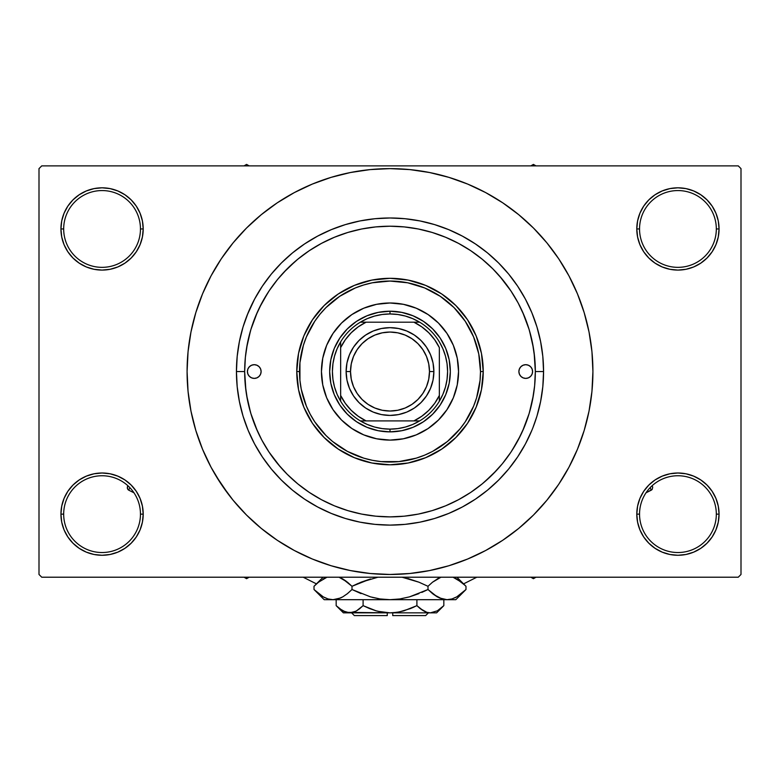 <?xml version="1.0" encoding="UTF-8"?>
<svg xmlns="http://www.w3.org/2000/svg" width="780" height="780" viewBox="0 0 780 780"><rect width="100%" height="100%" fill="white"/><g stroke="black" fill="none" stroke-linecap="round" stroke-linejoin="round"><path stroke-width="1.17" d="M637.591 506.113L636.792 514.137L639.542 514.137A38.395 38.395 0 0 0 677.927 552.533A38.395 38.395 0 0 0 716.323 514.137A38.395 38.395 0 0 0 677.927 475.751A38.395 38.395 0 0 0 639.542 514.137L636.792 514.137L637.591 522.161L639.932 529.883L643.724 536.991L648.843 543.221L655.073 548.34L662.191 552.142L669.903 554.483L677.927 555.272L685.951 554.483L693.673 552.142L700.781 548.34L707.011 543.221L712.13 536.991L715.933 529.883L718.273 522.161L719.062 514.137L716.323 514.137A38.395 38.395 0 0 1 677.927 552.533A38.395 38.395 0 0 1 639.542 514.137A38.395 38.395 0 0 1 677.927 475.751A38.395 38.395 0 0 1 716.323 514.137L719.062 514.137L718.273 506.113L715.933 498.401L712.13 491.283L707.011 485.053L700.781 479.934L693.673 476.141L685.951 473.791L677.927 473.002L669.903 473.791L662.191 476.141L655.073 479.934L648.843 485.053L643.724 491.283L639.932 498.401L637.591 506.113L636.792 514.137L637.591 522.161M636.802 514.137A41.135 41.135 0 0 1 677.927 473.002A41.135 41.135 0 0 1 719.062 514.137L718.273 506.113M61.727 506.113L60.938 514.137L63.677 514.137A38.395 38.395 0 0 0 102.073 552.533A38.395 38.395 0 0 0 140.458 514.137A38.395 38.395 0 0 0 102.073 475.751A38.395 38.395 0 0 0 63.677 514.137L60.938 514.137A41.135 41.135 0 0 1 102.073 473.002A41.135 41.135 0 0 1 143.208 514.137L140.458 514.137A38.395 38.395 0 0 1 102.073 552.533A38.395 38.395 0 0 1 63.677 514.137A38.395 38.395 0 0 1 102.073 475.751A38.395 38.395 0 0 1 140.458 514.137L143.208 514.137L142.409 506.113L140.069 498.401L136.276 491.283L131.157 485.053L124.927 479.934L117.809 476.141L110.097 473.791L102.073 473.002L94.048 473.791L86.327 476.141L79.219 479.934L72.989 485.053L67.87 491.283L64.067 498.401L61.727 506.113L60.938 514.137L61.727 522.161L64.067 529.883L67.87 536.991L72.989 543.221L79.219 548.34L86.327 552.142L94.048 554.483L102.073 555.272L110.097 554.483L117.809 552.142L124.927 548.34L131.157 543.221L136.276 536.991L140.069 529.883L142.409 522.161L143.208 514.137L142.409 506.113M142.409 236.974L143.208 228.95L142.409 220.925L140.069 213.213L136.276 206.095L131.157 199.865L124.927 194.746L117.809 190.954L110.097 188.604L102.073 187.814L94.048 188.604L86.327 190.954L79.219 194.746L72.989 199.865L67.87 206.095L64.067 213.213L61.727 220.925L60.938 228.95L61.727 236.974L64.067 244.696L67.87 251.803L72.989 258.034L79.219 263.152L86.327 266.955L94.048 269.295L102.073 270.085L110.097 269.295L117.809 266.955L124.927 263.152L131.157 258.034L136.276 251.803L140.069 244.696L142.409 236.974L143.208 228.95L140.458 228.95A38.395 38.395 0 0 0 102.073 190.564A38.395 38.395 0 0 0 63.677 228.95L60.938 228.95A41.135 41.135 0 0 1 102.073 187.814A41.135 41.135 0 0 1 143.198 228.95M637.591 220.925L636.792 228.95L639.542 228.95A38.395 38.395 0 0 0 677.927 267.345A38.395 38.395 0 0 0 716.323 228.95A38.395 38.395 0 0 0 677.927 190.564A38.395 38.395 0 0 0 639.542 228.95L636.792 228.95A41.135 41.135 0 0 1 677.927 187.814A41.135 41.135 0 0 1 719.062 228.95L716.323 228.95A38.395 38.395 0 0 1 677.927 267.345A38.395 38.395 0 0 1 639.542 228.95A38.395 38.395 0 0 1 677.927 190.564A38.395 38.395 0 0 1 716.323 228.95L719.062 228.95L718.273 220.925L715.933 213.213L712.13 206.095L707.011 199.865L700.781 194.746L693.673 190.954L685.951 188.604L677.927 187.814L669.903 188.604L662.191 190.954L655.073 194.746L648.843 199.865L643.724 206.095L639.932 213.213L637.591 220.925L636.792 228.95L637.591 236.974L639.932 244.696L643.724 251.803L648.843 258.034L655.073 263.152L662.191 266.955L669.903 269.295L677.927 270.085L685.951 269.295L693.673 266.955L700.781 263.152L707.011 258.034L712.13 251.803L715.933 244.696L718.273 236.974L719.062 228.95L718.273 220.925M61.727 220.925L60.938 228.95L63.677 228.95A38.395 38.395 0 0 1 102.073 190.564A38.395 38.395 0 0 1 140.458 228.95A38.395 38.395 0 0 1 102.073 267.345A38.395 38.395 0 0 1 63.677 228.95A38.395 38.395 0 0 0 102.073 267.345A38.395 38.395 0 0 0 140.458 228.95L143.208 228.95L142.409 220.925M543.562 371.543L535.333 371.543L543.562 371.543L542.822 386.597L543.562 371.543A153.562 153.562 0 0 1 390 525.106A153.562 153.562 0 0 1 236.438 371.543A153.562 153.562 0 0 1 390 217.981A153.562 153.562 0 0 1 543.562 371.543L542.822 356.489L540.608 341.591L536.952 326.966L531.872 312.78L525.428 299.159L517.686 286.231L508.706 274.121L498.586 262.957L487.422 252.837L475.312 243.867L462.384 236.116L448.763 229.671L434.577 224.591L419.962 220.935L405.054 218.722L390 217.981L374.946 218.722L360.038 220.935L345.423 224.591L331.237 229.671L317.616 236.116L304.688 243.867L292.578 252.837L281.414 262.957L271.294 274.121L262.314 286.231L254.573 299.159L247.182 315.11M244.666 371.543L236.438 371.543L237.178 356.489L236.438 371.543L244.666 371.543A145.333 145.333 0 0 1 390 226.21A145.333 145.333 0 0 1 535.333 371.543A145.333 145.333 0 0 1 390 516.877A145.333 145.333 0 0 1 244.666 371.543L245.368 385.788L247.455 399.896L250.926 413.731L255.723 427.167L261.827 440.056L269.159 452.293L277.651 463.749L287.235 474.308L297.804 483.892L309.26 492.385L321.487 499.717L334.386 505.82L347.812 510.627L361.647 514.088L375.755 516.184L390 516.877L404.245 516.184L418.353 514.088L432.188 510.627L445.614 505.82L458.513 499.717L470.74 492.385L482.196 483.892L492.765 474.308L502.349 463.749L510.842 452.293L518.173 440.056L524.277 427.167L529.074 413.731L532.545 399.896L534.632 385.788L535.333 371.543L534.632 357.298L532.545 343.19L529.074 329.355L524.277 315.929L518.173 303.03L510.842 290.803L502.349 279.347L492.765 268.778L482.196 259.204L470.74 250.702L458.513 243.37L445.614 237.276L432.188 232.469L418.353 228.998L404.245 226.912L390 226.21L375.755 226.912L361.647 228.998L347.812 232.469L334.386 237.276L321.487 243.37L309.26 250.702L297.804 259.204L287.235 268.778L277.651 279.347L269.159 290.803L261.827 303.03L255.723 315.929L250.926 329.355L247.455 343.19L245.368 357.298L244.666 371.543M376.116 226.873L375.17 226.97M404.83 226.97L403.874 226.873M552.991 492.424L558.724 484.282L568.961 467.2L577.473 449.202L584.181 430.453L589.027 411.138L591.942 391.433L592.917 371.543A202.917 202.917 0 0 1 390 574.47A202.917 202.917 0 0 1 187.083 371.543A202.917 202.917 0 0 1 390 168.626A202.917 202.917 0 0 1 592.917 371.543L591.942 351.653L589.027 331.958L584.181 312.644L577.473 293.894L568.961 275.886L558.724 258.804L550.992 248.011M484.37 482.069L496.597 470.34M511.953 450.606L520.543 435.435M522.571 431.096L529.142 413.517M529.396 412.678L533.413 395.09M535.333 371.319L534.115 352.745M533.413 347.997L529.396 330.408M529.142 329.569L522.571 311.99M511.105 291.194L499.766 276.286M738.26 577.21L41.74 577.21L39 574.47L39 168.626L41.74 165.877L738.26 165.877L41.74 165.877L39 168.626L39 574.47L41.74 577.21L738.26 577.21L741 574.47L741 168.626L741 574.47L738.26 577.21M738.26 165.877L741 168.626L738.26 165.877M215.953 475.868L229.008 495.076M227.009 250.663L221.276 258.804L211.039 275.886L202.527 293.894L195.819 312.644L190.973 331.958L188.058 351.653L187.083 371.543L188.058 391.433L190.973 411.138L195.819 430.453L202.527 449.202L211.039 467.2L221.276 484.282L233.142 500.273L246.509 515.034L261.271 528.401L271.801 536.484M261.271 528.401L277.261 540.267L294.343 550.505L312.341 559.016L331.09 565.734L350.415 570.57L370.11 573.485L390 574.47L409.89 573.485L429.585 570.57L448.909 565.734L467.659 559.016L485.657 550.505L502.739 540.267L518.729 528.401L533.491 515.034L546.858 500.273L558.724 484.282L565.734 473.011M432.841 569.897L448.909 565.734M510.88 534.534L518.729 528.401M564.047 267.218L558.724 258.804L546.858 242.814L533.491 228.062L518.729 214.685L508.199 206.602M518.729 214.685L502.739 202.82L485.657 192.582L467.659 184.07L448.909 177.362L429.585 172.526L409.89 169.601L390 168.626L370.11 169.601L350.415 172.526L331.09 177.362L312.341 184.07L294.343 192.582L277.261 202.82L261.271 214.685L246.509 228.062L233.142 242.814L221.276 258.804L214.266 270.085M347.159 173.199L331.09 177.362M269.119 208.553L261.271 214.685M712.13 206.095L707.011 199.865M700.781 194.746L693.673 190.954L685.951 188.604L677.927 187.814L669.903 188.604M662.191 190.954L655.073 194.746M648.843 199.865L643.724 206.095M718.273 236.974L719.062 228.95A41.135 41.135 0 0 1 677.927 270.085A41.135 41.135 0 0 1 636.792 228.95L637.591 236.974M655.073 263.152L662.191 266.955L669.903 269.295L677.927 270.085L685.951 269.295L693.673 266.955L700.781 263.152M707.011 258.034L712.13 251.803M136.276 206.095L131.157 199.865M124.927 194.746L117.809 190.954L110.097 188.604L102.073 187.814L94.048 188.604M86.327 190.954L79.219 194.746M72.989 199.865L67.87 206.095M143.208 228.95A41.135 41.135 0 0 1 102.073 270.085A41.135 41.135 0 0 1 60.938 228.95L61.727 236.974M79.219 263.152L86.327 266.955L94.048 269.295L102.073 270.085L110.097 269.295L117.809 266.955L124.927 263.152M131.157 258.034L136.276 251.803M124.927 479.934L117.809 476.141L110.097 473.791L102.073 473.002L94.048 473.791L86.327 476.141L79.219 479.934M72.989 485.053L67.87 491.283M142.409 522.161L143.208 514.137A41.135 41.135 0 0 1 102.073 555.272A41.135 41.135 0 0 1 60.938 514.137L61.727 522.161M67.87 536.991L72.989 543.221M79.219 548.34L86.327 552.142L94.048 554.483L102.073 555.272L110.097 554.483M117.809 552.142L124.927 548.34M131.157 543.221L136.276 536.991M700.781 479.934L693.673 476.141L685.951 473.791L677.927 473.002L669.903 473.791L662.191 476.141L655.073 479.934M648.843 485.053L643.724 491.283M643.724 536.991L648.843 543.221M655.073 548.34L662.191 552.142L669.903 554.483L677.927 555.272L685.951 554.483M693.673 552.142L700.781 548.34M707.011 543.221L712.13 536.991M718.273 522.161L719.062 514.137A41.135 41.135 0 0 1 677.927 555.272A41.135 41.135 0 0 1 636.792 514.137M536.893 326.781L535.88 323.593M243.107 416.315L244.12 419.494M542.822 386.597L540.608 401.505L536.952 416.12L532.818 427.976M448.909 177.362L429.585 172.526M331.09 565.734L350.415 570.57M237.178 356.489L239.392 341.591L243.048 326.966L248.128 312.78M531.872 430.306L525.428 443.937L517.686 456.856L508.706 468.965L498.586 480.129L487.422 490.249L475.312 499.229L462.384 506.971L448.763 513.416L434.577 518.495L419.962 522.161L405.054 524.365L390 525.106L374.946 524.365L360.038 522.161L345.423 518.495L331.237 513.416L317.616 506.971L304.688 499.229L292.578 490.249L281.414 480.129L271.294 468.965L262.314 456.856L254.573 443.937L248.128 430.306L243.048 416.12L239.392 401.505L237.178 386.597L236.438 371.543M403.884 516.214L404.83 516.126M375.17 516.126L376.126 516.214M295.63 261.017L283.403 272.747M268.047 292.49L259.457 307.661M257.429 311.99L250.858 329.569M250.604 330.408L246.587 347.997M244.666 371.767L245.885 390.341M246.587 395.09L250.604 412.678M250.858 413.517L257.429 431.096M268.895 451.893L280.235 466.801M261.115 371.543A6.854 6.854 0 0 1 254.26 378.398A6.854 6.854 0 0 1 247.406 371.543L247.933 368.921L249.415 366.697L251.638 365.215L254.26 364.689L256.883 365.215L259.106 366.697L260.598 368.921L261.115 371.543L260.598 374.166L259.106 376.389L256.883 377.881L254.26 378.398L251.638 377.881L249.415 376.389L247.933 374.166L247.406 371.543A6.854 6.854 0 0 1 254.26 364.689A6.854 6.854 0 0 1 261.115 371.543L260.988 372.879M532.594 371.543A6.854 6.854 0 0 1 525.74 378.398A6.854 6.854 0 0 1 518.885 371.543L519.402 368.921L520.894 366.697L523.117 365.215L525.74 364.689L528.362 365.215L530.585 366.697L532.067 368.921L532.594 371.543L532.067 374.166L530.585 376.389L528.362 377.881L525.74 378.398L523.117 377.881L520.894 376.389L519.402 374.166L518.885 371.543A6.854 6.854 0 0 1 525.74 364.689A6.854 6.854 0 0 1 532.594 371.543M447.028 409.598A68.552 68.552 0 0 0 458.552 371.543A68.552 68.552 0 0 1 390 440.095A68.552 68.552 0 0 1 321.448 371.543A68.552 68.552 0 0 0 332.972 409.598M376.633 438.789A68.552 68.552 0 0 0 403.367 438.789L390 440.095L376.623 438.779L363.763 434.879L351.916 428.542L341.523 420.02L333.002 409.636A68.552 68.552 0 0 0 341.513 420.01M341.543 420.03A68.552 68.552 0 0 0 351.877 428.522M351.946 428.571A68.552 68.552 0 0 0 376.613 438.779M403.387 438.779A68.552 68.552 0 0 0 428.054 428.571L416.237 434.879L403.377 438.779M428.123 428.522A68.552 68.552 0 0 0 438.457 420.03L428.084 428.542M438.487 420.01A68.552 68.552 0 0 0 446.979 409.666L438.477 420.02M296.77 371.543L299.51 371.543A90.49 90.49 0 0 1 390 281.053A90.49 90.49 0 0 1 480.49 371.543L483.229 371.543A93.23 93.23 0 0 0 390 278.314A93.23 93.23 0 0 0 296.77 371.543A93.23 93.23 0 0 1 390 278.314A93.23 93.23 0 0 1 483.229 371.543L481.445 389.737L476.141 407.228L467.522 423.345L455.93 437.473L441.802 449.065L425.675 457.685L408.194 462.988L390 464.782L371.806 462.988L354.325 457.685L338.198 449.065L324.07 437.473L312.478 423.345L303.859 407.228L298.555 389.737L296.77 371.543L298.555 353.36L303.859 335.868L312.478 319.751L324.07 305.614L338.198 294.021L354.325 285.412L371.806 280.098L390 278.314L408.194 280.098L425.675 285.412L441.802 294.021L455.93 305.614L467.522 319.751L476.141 335.868L481.445 353.36L483.229 371.543A93.23 93.23 0 0 1 390 464.782A93.23 93.23 0 0 1 296.77 371.543A93.23 93.23 0 0 0 390 464.782A93.23 93.23 0 0 0 483.229 371.543L480.49 371.543L478.754 353.896L473.606 336.911L465.241 321.272L453.989 307.554L440.271 296.302L424.632 287.937L407.657 282.789L390 281.053L372.343 282.789L363.733 284.953L355.368 287.937L339.729 296.302L326.011 307.554L320.044 314.135L314.759 321.272L306.394 336.911L303.401 345.277L299.939 362.671L299.939 380.416L301.246 389.2L306.394 406.175L310.196 414.2L314.759 421.824L326.011 435.532L332.592 441.499L347.344 451.357L363.733 458.143L372.343 460.298L381.127 461.604L398.873 461.604L416.267 458.143L424.632 455.149L432.656 451.357L447.408 441.499L459.956 428.951L465.241 421.824L473.606 406.175L476.599 397.81L480.061 380.416L480.49 371.543A90.49 90.49 0 0 1 390 462.033A90.49 90.49 0 0 1 299.51 371.543L296.77 371.543M529.074 329.355L524.277 315.929M347.812 232.469L345.715 233.123M344.945 233.366L343.064 234M336.668 236.35L334.386 237.276M250.926 413.731L255.723 427.167M432.188 510.627L434.284 509.974M435.055 509.72L436.936 509.096M443.332 506.737L445.614 505.82M333.002 409.636L326.664 397.781L322.764 384.92L321.448 371.543L322.764 358.166L326.664 345.306L333.002 333.46L341.523 323.066L351.916 314.545L363.763 308.207L376.623 304.307L390 302.991L403.377 304.307L416.237 308.207L428.084 314.545L438.477 323.066L446.998 333.46L453.336 345.306L457.236 358.166L458.552 371.543L457.236 384.92L453.336 397.781L446.998 409.636M450.333 371.543L449.173 383.311L445.741 394.631L440.164 405.064L432.656 414.2L423.52 421.707L413.088 427.284L401.768 430.716L390 431.876L378.232 430.716L366.912 427.284L356.479 421.707L347.344 414.2L339.836 405.064L334.259 394.631L330.827 383.311L329.667 371.543L330.827 359.775L334.259 348.455L339.836 338.032L347.344 328.887L356.479 321.38L366.912 315.812L378.232 312.38L390 311.22L401.768 312.38L413.088 315.812L423.52 321.38L432.656 328.887L440.164 338.032L445.741 348.455L449.173 359.775L450.333 371.543M332.972 333.489A68.552 68.552 0 0 0 321.448 371.543A68.552 68.552 0 0 1 390 302.991A68.552 68.552 0 0 1 458.552 371.543A68.552 68.552 0 0 0 447.028 333.489M446.979 333.421A68.552 68.552 0 0 0 438.487 323.086M438.457 323.056A68.552 68.552 0 0 0 428.123 314.564M428.054 314.525A68.552 68.552 0 0 0 403.387 304.307M403.367 304.307A68.552 68.552 0 0 0 376.633 304.307M376.613 304.307A68.552 68.552 0 0 0 351.946 314.525M351.877 314.564A68.552 68.552 0 0 0 341.543 323.056M341.513 323.086A68.552 68.552 0 0 0 333.021 333.421M532.067 374.166L532.457 372.879M532.457 370.207L532.067 368.921M519.012 370.207L518.885 371.543M247.543 372.879L247.933 374.166M247.933 368.921L247.543 370.207M530.849 577.21L533.413 578.692L535.977 577.21L533.413 578.692L530.849 577.21M340.645 341.884L340.645 347.636A54.844 54.844 0 0 1 366.093 322.189L358.215 326.849L351.224 332.767L345.306 339.758L340.645 347.636L340.645 395.45L345.306 403.328L351.224 410.329L358.215 416.237L366.093 420.907L419.659 420.907A57.584 57.584 0 0 0 439.354 401.203L439.354 347.636L434.694 339.758L428.776 332.767L421.785 326.849L413.907 322.189L360.34 322.189A57.584 57.584 0 0 0 340.645 341.884L340.645 401.203A57.584 57.584 0 0 0 360.34 420.907L419.659 420.907A57.584 57.584 0 0 1 360.34 420.907L367.263 424.456L374.605 427.04L382.229 428.6L390 429.127L390 431.876A60.333 60.333 0 0 0 450.333 371.543A60.333 60.333 0 0 0 390 311.22A60.333 60.333 0 0 1 450.333 371.543A60.333 60.333 0 0 1 390 431.876A60.333 60.333 0 0 1 329.667 371.543A60.333 60.333 0 0 1 390 311.22L390 313.96L390 311.22A60.333 60.333 0 0 0 329.667 371.543A60.333 60.333 0 0 0 390 431.876L390 429.127L397.771 428.6L405.395 427.04L412.737 424.456L419.659 420.907A57.584 57.584 0 0 0 439.354 401.203L442.913 394.28L445.487 386.938L447.057 379.314L447.584 371.543L447.057 363.782L445.487 356.158L442.913 348.816L439.354 341.884A57.584 57.584 0 0 0 419.659 322.189L412.737 318.64L405.395 316.056L397.771 314.486L390 313.96A57.584 57.584 0 0 1 419.659 322.189L360.34 322.189A57.584 57.584 0 0 1 390 313.96L382.229 314.486L374.605 316.056L367.263 318.64L360.34 322.189A57.584 57.584 0 0 0 340.645 341.884L337.087 348.816L334.513 356.158L332.943 363.782L332.416 371.543L332.943 379.314L334.513 386.938L337.087 394.28L340.645 401.203A57.584 57.584 0 0 1 340.636 341.884M439.364 347.636A54.844 54.844 0 0 0 413.907 322.189L419.659 322.189A57.584 57.584 0 0 1 439.364 401.203M439.354 347.636L439.354 395.45A54.844 54.844 0 0 1 413.907 420.907L421.785 416.237L428.776 410.329L434.694 403.328L439.354 395.45L439.354 401.203M340.636 395.45A54.844 54.844 0 0 0 366.093 420.907L360.34 420.907A57.584 57.584 0 0 1 340.636 401.203M340.645 395.45L340.645 401.203M433.875 371.543L429.488 371.543A39.487 39.487 0 0 1 390 411.031A39.487 39.487 0 0 1 350.512 371.543L346.125 371.543A43.875 43.875 0 0 0 390 415.418A43.875 43.875 0 0 0 433.875 371.543A43.875 43.875 0 0 1 390 415.418A43.875 43.875 0 0 1 346.125 371.543A43.875 43.875 0 0 1 390 327.668A43.875 43.875 0 0 1 433.875 371.543L433.036 380.104L430.531 388.333L426.485 395.918L421.024 402.568L414.375 408.028L406.79 412.084L398.56 414.58L390 415.418L381.44 414.58L373.21 412.084L365.625 408.028L358.976 402.568L353.515 395.918L349.469 388.333L346.964 380.104L346.125 371.543L346.964 362.983L349.469 354.754L353.515 347.168L358.976 340.519L365.625 335.069L373.21 331.012L381.44 328.517L390 327.668L398.56 328.517L406.79 331.012L414.375 335.069L421.024 340.519L426.485 347.168L430.531 354.754L433.036 362.983L433.875 371.543A43.875 43.875 0 0 0 390 327.668A43.875 43.875 0 0 0 346.125 371.543L350.512 371.543L351.273 363.841L353.515 356.431L357.172 349.606L362.076 343.619L368.062 338.715L374.887 335.059L382.298 332.816L390 332.056L397.702 332.816L405.113 335.059L411.938 338.715L417.924 343.619L422.828 349.606L426.485 356.431L428.727 363.841L429.488 371.543L428.727 379.246L426.485 386.656L422.828 393.481L417.924 399.467L411.938 404.381L405.113 408.028L397.702 410.27L390 411.031L382.298 410.27L374.887 408.028L368.062 404.381L362.076 399.467L357.172 393.481L353.515 386.656L351.273 379.246L350.512 371.543A39.487 39.487 0 0 1 390 332.056A39.487 39.487 0 0 1 429.488 371.543L433.875 371.543M426.485 395.918L421.024 402.568L414.375 408.028M365.625 408.028L358.976 402.568L353.515 395.918M353.515 347.168L358.976 340.519L365.625 335.069M414.375 335.069L421.024 340.519L426.485 347.168M246.587 578.692L249.151 577.21L246.587 578.692L246.587 577.21L246.587 578.692L244.023 577.21L246.587 578.692M533.413 164.405L530.849 165.877L533.413 164.405L533.413 165.877L533.413 164.405L535.977 165.877L533.413 164.405M249.151 165.877L246.587 164.405L244.023 165.877L246.587 164.405L249.151 165.877M128.671 490.132L133.984 492.804L128.671 490.132L129.899 487.695L128.671 490.132L127.842 489.45L127.286 487.247L127.842 485.686L127.355 488.436L128.671 490.132M650.101 487.695L651.329 490.132L646.015 492.804L652.158 489.45L652.714 487.247L652.158 485.686L652.714 487.247L652.158 489.45L651.329 490.132L650.101 487.695M425.646 615.596L392.74 615.596L425.646 615.596L428.395 612.856L425.646 615.596M392.74 612.856L392.74 615.596L392.74 612.856M443.118 606.343L443.83 605.65L443.83 599.693L443.83 605.65L437.327 610.828L430.375 612.856L426.894 612.339L420.127 608.556L423.423 610.828L416.91 605.65L416.91 599.693L416.91 605.65L420.118 608.546L416.91 605.65L403.865 610.837L397 612.339L390 612.856L383 612.339L376.135 610.837L363.09 605.65L369.486 608.546L363.09 605.65L363.09 599.693L363.09 605.65L356.577 610.828L353.165 612.319L349.625 612.856L346.144 612.339L339.388 608.556L336.17 605.65L336.17 599.693L336.17 605.65L336.843 606.304M355.836 611.237L349.625 612.856L343.385 612.856L353.135 612.329M356.538 610.847L359.882 608.546L356.577 610.828M399.292 611.939L410.504 608.546L416.91 605.65L420.118 608.546L416.91 605.65L403.835 610.847L397 612.339L390 612.856L349.625 612.856L342.722 610.847L336.17 605.65L343.385 612.856M392.74 612.778L399.282 611.939M346.144 612.339L390 612.856L378.007 611.335M379.392 611.666L387.26 612.778M436.615 612.856L430.375 612.856L436.615 612.856L443.83 605.65L437.327 610.828L430.375 612.856L390 612.856L430.375 612.856L433.885 612.329L430.375 612.856L426.894 612.339L420.118 608.546L424.856 611.569M426.835 612.319L424.934 611.608M465.075 590.411L465.991 589.514L465.991 586.297L465.991 589.514L461.467 593.609L456.807 596.827L451.99 598.942L446.998 599.693L455.812 599.693L324.188 599.693L333.002 599.693L328.087 598.962L323.252 596.866L318.542 593.619L314.008 589.514L314.008 586.297L318.532 582.202L326.976 577.21L318.532 582.202L314.008 586.297L314.008 589.514L314.983 590.47M340.714 577.892L347.471 582.192L352.004 586.297L352.004 589.514L347.48 593.609L342.82 596.827L337.994 598.942L333.002 599.693L337.964 598.952L333.002 599.693L337.964 598.952L342.8 596.846L347.48 593.609L342.82 596.827M328.01 598.942L323.252 596.866L314.008 589.514L324.188 599.693M340.421 598.045L342.761 596.866M358.176 583.401L352.004 586.297L342.79 578.965L346.154 581.178M377.939 577.21L361.043 582.202L377.939 577.21M421.824 592.41L427.996 589.514L409.539 596.856L418.948 593.609L409.539 596.856L399.935 598.952L409.568 596.846L399.886 598.952L390 599.693L380.065 598.952L370.461 596.856L352.004 589.514L361.043 593.609L352.004 589.514L352.004 586.297L370.461 578.955L361.052 582.192L377.93 577.21M402.061 577.21L418.948 582.192L427.996 586.297L427.996 589.514L432.52 593.609L427.996 589.514L427.996 586.297L418.957 582.202L427.996 586.297L432.52 582.202L440.963 577.21L432.52 582.202L438.233 578.399M432.529 582.192L427.996 586.297L418.957 582.202M340.49 598.016L333.002 599.693L328.087 598.962L333.002 599.693L390 599.693L399.886 598.952L390 599.693L446.998 599.693L442.075 598.962L433.846 594.633M439.286 597.919L446.998 599.693L451.952 598.952M456.914 577.21L465.991 586.297L461.458 582.192L453.024 577.21L456.748 578.945L465.017 585.332M427.996 589.514L409.539 596.856L427.996 589.514L437.229 596.856L432.841 593.873M455.812 599.693L465.991 589.514L456.807 596.827L451.99 598.942L446.998 599.693L442.075 598.962L437.239 596.866M461.458 593.619L465.991 589.514M456.748 596.866L454.837 597.85L456.748 596.866M451.99 598.942L446.998 599.693L451.912 598.962L446.998 599.693L442.075 598.962M399.935 598.952L402.275 598.562L399.935 598.952M380.113 598.952L390 599.693L380.065 598.952L372.167 597.324M347.48 593.609L352.004 589.514L370.461 596.856L352.004 589.514L347.159 593.873M315.364 590.831L318.377 593.492M402.275 577.249L418.948 582.192L427.996 586.297L432.52 582.202M464.665 585L461.467 582.202M439.208 577.931L437.239 578.945M418.948 582.192L407.833 578.487M339.037 577.21L347.471 582.192L352.004 586.297L342.82 578.975M314.925 585.39L323.096 577.21M325.162 577.951L323.096 579.033M352.004 586.297L361.043 582.202L352.004 586.297L347.48 582.202M410.504 608.546L414.141 606.976M369.486 608.546L363.09 605.65L359.648 608.731L363.09 605.65L376.165 610.847L369.496 608.546M337.106 606.557L338.861 608.127M387.26 615.596L354.354 615.596L387.26 615.596L387.26 612.856L387.26 615.596M354.929 611.666L353.165 612.319M439.51 577.795L440.963 577.21M325.162 597.85L323.096 596.778M380.065 598.952L377.725 598.562M390 599.693L389.454 599.693M340.792 577.931L342.761 578.945M433.904 612.319L430.375 612.856L426.865 612.329M430.375 612.856L433.856 612.339M344.058 611.539L339.388 608.556M314.008 586.297L316.427 583.869L303.186 577.21M463.573 583.869L476.814 577.21M354.354 615.596L351.604 612.856"/></g></svg>
